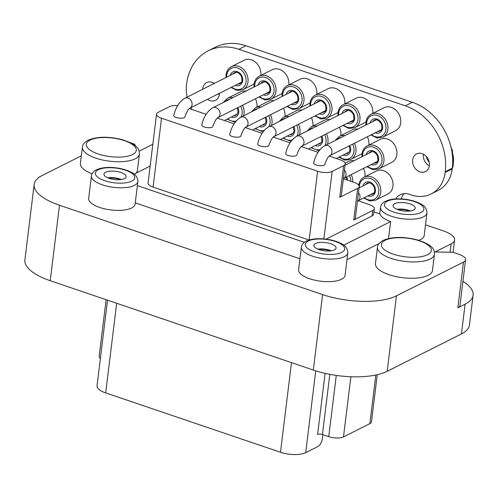 <?xml version="1.0" encoding="UTF-8"?>
<svg xmlns="http://www.w3.org/2000/svg" width="498" height="498" viewBox="0 0 498 498"><rect width="100%" height="100%" fill="white"/><g stroke="black" fill="none" stroke-linecap="round" stroke-linejoin="round"><path stroke-width="0.75" d="M107.537 300.17L97.029 385.794A18.426 6.866 7 0 0 105.669 392.897L280.486 452.252A18.426 6.866 7 0 0 305.691 452.682L317.936 446.519A7.09 3.206 108.8 0 0 322.449 438.122L322.872 434.673M377.26 374.708L371.471 421.868A10.775 4.015 -173 0 1 369.871 423.642L343.489 436.92A10.775 4.015 -173 0 1 328.755 436.671L322.436 434.53A3.542 1.32 7 0 0 317.593 434.443L325.094 373.344M100.384 358.454A10.844 4.04 -173 0 1 99.177 356.263L106.124 299.69M81.355 155.806L42.162 175.533A54.002 20.125 7 0 0 34.163 184.434L24.9 259.894A54.002 20.125 7 0 0 50.23 280.71L313.317 370.045A54.002 20.125 7 0 0 387.195 371.296L461.447 333.928A54.002 20.125 7 0 0 469.446 325.02L473.1 295.258A54.002 20.125 7 0 0 462.922 281.358M135.923 173.211A28.703 10.695 7 0 0 137.404 170.403L139.409 154.087A28.703 10.695 7 0 1 109.616 161.203A28.703 10.695 7 0 1 82.425 147.091L80.427 163.406A28.703 10.695 7 0 0 92.055 173.808M377.478 247.276L375.473 263.591A28.703 10.695 7 0 0 402.658 277.71A28.703 10.695 7 0 0 432.451 270.588L434.455 254.273C434.293 249.791 433.833 245.265 417.262 239.862C403.641 236.457 392.262 236.637 383.13 240.391C379.302 242.707 377.422 245.004 377.478 247.276A28.703 10.695 7 0 0 404.662 261.388A28.703 10.695 7 0 0 434.455 254.273M152.836 144.277L139.16 151.162M135.711 146.144L134.753 144.507A2.129 0.791 7 0 0 133.813 143.91L130.625 142.833M34.163 184.434A54.002 20.125 7 0 0 59.492 205.251L322.586 294.579A54.002 20.125 7 0 0 396.464 295.837L463.476 262.11A14.174 5.285 7 0 0 465.574 259.769A14.174 5.285 7 0 0 458.926 254.31L453.684 252.53A2.129 0.791 7 0 0 452.091 252.262L435.04 251.969L451.132 243.871A23.387 8.715 7 0 0 454.593 240.017A23.387 8.715 7 0 0 443.625 231.004L425.516 224.853M418.675 240.273A23.387 8.715 7 0 0 424.203 235.566L426.973 212.982C426.749 208.55 424.47 205.419 420.138 203.601C416.004 201.466 411.018 200.028 405.179 199.281C399.191 198.565 393.887 198.758 389.28 199.872L385.408 201.273C382.607 202.649 380.982 204.653 380.547 207.28A23.387 8.715 7 0 0 402.695 218.784A23.387 8.715 7 0 0 426.973 212.982M379.059 243.559L346.957 259.713M301.377 247.126L298.601 269.711A23.387 8.715 7 0 0 320.756 281.214A23.387 8.715 7 0 0 345.033 275.413L347.803 252.828C347.573 248.396 345.295 245.271 340.968 243.447C336.829 241.318 331.842 239.88 326.009 239.133C320.021 238.411 314.717 238.604 310.111 239.719L306.239 241.119C303.438 242.495 301.813 244.499 301.377 247.126A23.387 8.715 7 0 0 323.526 258.63A23.387 8.715 7 0 0 347.803 252.828M299.945 258.779L135.257 202.86M91.451 175.844L88.675 198.428A23.387 8.715 7 0 0 110.824 209.932A23.387 8.715 7 0 0 135.101 204.13L137.878 181.546C137.647 177.114 135.369 173.989 131.036 172.165C126.903 170.036 121.917 168.598 116.078 167.851C110.089 167.129 104.792 167.322 100.185 168.436L96.313 169.837C93.506 171.212 91.887 173.217 91.451 175.844A23.387 8.715 7 0 0 113.6 187.348A23.387 8.715 7 0 0 137.878 181.546M463.476 262.11L457.867 307.801A14.174 5.285 7 0 0 459.965 305.467L465.574 259.769M457.867 307.801L465.101 304.16A54.002 20.125 7 0 0 473.1 295.258M395.729 198.932A16.303 13.209 -116.7 0 1 400.218 194.768A16.303 13.209 -116.7 0 1 409.387 194.313L411.217 194.93A35.439 28.71 -116.7 0 0 431.156 193.946L438.203 190.398A35.439 28.71 -116.7 0 0 452.196 168.909L452.284 168.187A54.575 44.216 -116.7 0 0 412.375 102.277L245.937 45.76A54.575 44.216 -116.7 0 0 215.229 47.279L208.183 50.827A54.575 44.216 -116.7 0 0 186.632 83.925L186.545 84.648A35.439 28.71 -116.7 0 0 187.117 97.104M404.077 193.66A16.303 13.209 -116.7 0 0 401.257 198.932M190.815 107.699A35.439 28.71 -116.7 0 0 191.718 109.398M431.156 193.946A35.439 28.71 -116.7 0 0 445.144 172.457L445.237 171.735A54.575 44.216 -116.7 0 0 405.322 105.825L238.884 49.308A54.575 44.216 -116.7 0 0 208.183 50.827M213.405 83.876A9.885 8.012 63.3 0 1 213.461 83.216A9.885 8.012 63.3 0 1 213.499 82.942M219.357 94.583A9.885 8.012 63.3 0 1 218.249 93.892M214.308 83.421A9.885 8.012 -116.7 0 0 212.167 82.363A9.885 8.012 -116.7 0 0 206.602 82.637A9.885 8.012 -116.7 0 0 202.698 88.632A9.885 8.012 -116.7 0 0 202.642 89.291M207.485 99.314A9.885 8.012 -116.7 0 0 215.491 100.303A9.885 8.012 -116.7 0 0 219.469 93.275M429.307 165.871A9.885 8.012 63.3 0 1 423.406 154.505A9.885 8.012 63.3 0 1 423.443 154.231M422.111 153.652A9.885 8.012 -116.7 0 0 416.552 153.926A9.885 8.012 -116.7 0 0 412.649 159.92A9.885 8.012 -116.7 0 0 416.421 169.781A9.885 8.012 -116.7 0 0 425.441 171.592A9.885 8.012 -116.7 0 0 429.232 162.348A9.885 8.012 -116.7 0 0 422.111 153.652M400.716 122.894A12.861 10.421 -116.7 0 0 395.804 110.064A12.861 10.421 -116.7 0 0 384.07 107.717L371.234 114.179A12.861 10.421 63.3 0 1 386.324 120.983A12.861 10.421 63.3 0 1 382.8 137.155L395.636 130.694A12.861 10.421 -116.7 0 0 400.716 122.894M260.821 75.422A12.861 10.421 -116.7 0 0 260.828 75.391A12.861 10.421 -116.7 0 0 255.916 62.561A12.861 10.421 -116.7 0 0 244.182 60.214L231.34 66.676A12.861 10.421 63.3 0 1 246.435 73.48A12.861 10.421 63.3 0 1 242.906 89.652L254.048 84.044M288.803 84.921A12.861 10.421 -116.7 0 0 288.803 84.89A12.861 10.421 -116.7 0 0 283.891 72.061A12.861 10.421 -116.7 0 0 272.157 69.714L259.321 76.175A12.861 10.421 63.3 0 1 274.41 82.979A12.861 10.421 63.3 0 1 270.887 99.158L282.03 93.549M316.778 94.421A12.861 10.421 -116.7 0 0 316.784 94.39A12.861 10.421 -116.7 0 0 311.873 81.566A12.861 10.421 -116.7 0 0 300.138 79.213L287.296 85.675A12.861 10.421 63.3 0 1 302.392 92.479A12.861 10.421 63.3 0 1 298.862 108.657L310.011 103.049M344.759 103.92A12.861 10.421 -116.7 0 0 344.759 103.895A12.861 10.421 -116.7 0 0 339.848 91.066A12.861 10.421 -116.7 0 0 328.114 88.712L315.278 95.174A12.861 10.421 63.3 0 1 330.367 101.978A12.861 10.421 63.3 0 1 326.844 118.157L337.986 112.548M372.734 113.419A12.861 10.421 -116.7 0 0 372.741 113.395A12.861 10.421 -116.7 0 0 367.829 100.565A12.861 10.421 -116.7 0 0 356.095 98.212L343.253 104.68A12.861 10.421 63.3 0 1 358.348 111.484A12.861 10.421 63.3 0 1 354.819 127.656L365.968 122.047M396.831 154.554A12.861 10.421 -116.7 0 0 391.92 141.725A12.861 10.421 -116.7 0 0 380.186 139.372L367.256 145.883A12.861 10.421 63.3 0 1 382.352 152.687A12.861 10.421 63.3 0 1 378.822 168.859L391.752 162.354A12.861 10.421 -116.7 0 0 396.831 154.554M256.937 107.076A12.861 10.421 -116.7 0 0 256.937 107.051A12.861 10.421 -116.7 0 0 255.424 98.766M245.906 91.097A12.861 10.421 -116.7 0 0 240.291 91.875L227.362 98.38A12.861 10.421 63.3 0 1 232.977 97.608M284.912 116.582A12.861 10.421 -116.7 0 0 284.918 116.551A12.861 10.421 -116.7 0 0 283.406 108.265M273.881 100.602A12.861 10.421 -116.7 0 0 268.273 101.374L255.343 107.879A12.861 10.421 63.3 0 1 260.958 107.107M312.893 126.081A12.861 10.421 -116.7 0 0 312.893 126.05A12.861 10.421 -116.7 0 0 311.387 117.765M301.863 110.102A12.861 10.421 -116.7 0 0 296.248 110.873L283.318 117.379A12.861 10.421 63.3 0 1 288.933 116.607M340.869 135.581A12.861 10.421 -116.7 0 0 340.875 135.549A12.861 10.421 -116.7 0 0 339.362 127.264M329.844 119.601A12.861 10.421 -116.7 0 0 324.229 120.373L311.3 126.878A12.861 10.421 63.3 0 1 316.915 126.106M368.85 145.08A12.861 10.421 -116.7 0 0 368.85 145.055A12.861 10.421 -116.7 0 0 367.343 136.763M357.819 129.1A12.861 10.421 -116.7 0 0 352.204 129.872L339.281 136.384A12.861 10.421 63.3 0 1 344.89 135.605M392.947 186.215A12.861 10.421 -116.7 0 0 388.035 173.385A12.861 10.421 -116.7 0 0 376.301 171.032L364.05 177.195A12.861 10.421 63.3 0 1 379.146 184.005A12.861 10.421 63.3 0 1 375.617 200.177L387.867 194.015A12.861 10.421 -116.7 0 0 392.947 186.215M364.959 176.74A12.861 10.421 -116.7 0 0 364.966 176.709A12.861 10.421 -116.7 0 0 363.453 168.424M353.935 160.761A12.861 10.421 -116.7 0 0 348.32 161.533L345.114 163.151M137.373 185.623L304.322 242.314M388.546 238.517L390.631 221.566L343.726 245.172M177.686 105.564A10.632 3.959 7 0 0 169.6 106.578L158.115 112.361A10.632 3.959 7 0 0 156.54 114.117A10.632 3.959 7 0 0 161.526 118.213L317.606 171.212A10.632 3.959 7 0 0 332.147 171.455L343.639 165.672L339.754 197.333L357.657 188.319L353.773 219.979L372.728 210.436A10.632 3.959 7 0 0 374.303 208.687A10.632 3.959 7 0 0 369.317 204.591L358.149 200.8M390.631 221.566A23.387 8.715 7 0 1 380.005 213.997L373.905 211.93M150.166 166.046L134.105 174.126M372.728 210.436L372.05 215.989A10.632 3.959 7 0 0 373.625 214.233L374.303 208.687M372.05 215.989L326.053 239.14M309.009 240.03L153.067 187.08A10.632 3.959 7 0 1 148.08 182.984L156.54 114.117M353.773 219.979A10.632 3.959 7 0 0 355.348 218.23L359.232 186.569A10.632 3.959 7 0 0 354.246 182.473L343.39 178.782M357.657 188.319A10.632 3.959 7 0 0 359.232 186.569M339.754 197.333A10.632 3.959 7 0 0 341.323 195.583L345.214 163.923A10.632 3.959 7 0 0 340.227 159.827L329.215 156.086M343.639 165.672A10.632 3.959 7 0 0 345.214 163.923M318.054 152.295L301.234 146.586M290.073 142.795L273.259 137.087M262.091 133.296L245.277 127.581M234.116 123.797L217.296 118.082M206.135 114.291L189.321 108.583M329.757 155.681A5.565 4.507 63.3 0 0 331.282 148.684A5.565 4.507 63.3 0 0 324.752 145.746C319.324 149.051 315.645 154.747 313.715 162.834C312.8 165.467 324.603 166.973 324.82 164.284C326.8 159.011 328.443 156.142 329.757 155.681L381.194 129.791M189.863 108.184A5.565 4.507 63.3 0 0 191.388 101.187A5.565 4.507 63.3 0 0 184.858 98.243C179.429 101.548 175.75 107.251 173.821 115.337C172.906 117.964 184.708 119.47 184.926 116.781C186.906 111.508 188.555 108.639 189.863 108.184L241.3 82.294M217.838 117.684A5.565 4.507 63.3 0 0 219.363 110.687A5.565 4.507 63.3 0 0 212.839 107.742C207.405 111.054 203.726 116.75 201.796 124.836C200.881 127.469 212.69 128.97 212.901 126.28C214.887 121.008 216.53 118.144 217.838 117.684L269.275 91.794M245.819 127.183A5.565 4.507 63.3 0 0 247.344 120.186A5.565 4.507 63.3 0 0 240.814 117.242C235.386 120.553 231.707 126.249 229.777 134.336C228.862 136.969 240.665 138.469 240.883 135.78C242.862 130.507 244.512 127.644 245.819 127.183L297.256 101.293M273.794 136.682A5.565 4.507 63.3 0 0 275.319 129.685A5.565 4.507 63.3 0 0 268.796 126.741C263.367 130.053 259.682 135.749 257.752 143.835C256.844 146.468 268.646 147.968 268.864 145.285C270.844 140.006 272.487 137.143 273.794 136.682L325.238 110.793M301.776 146.182A5.565 4.507 63.3 0 0 303.301 139.185A5.565 4.507 63.3 0 0 296.771 136.247C291.342 139.552 287.663 145.248 285.734 153.334C284.819 155.967 296.621 157.474 296.839 154.785C298.825 149.512 300.468 146.642 301.776 146.182L353.213 120.292M330.236 250.955A9.885 3.685 7 0 0 318.876 249.56M331.375 250.811A11.161 4.158 7 0 0 317.805 249.143M315.564 243.516A11.161 4.158 7 0 0 313.914 245.352A11.161 4.158 7 0 0 324.484 250.843A11.161 4.158 7 0 0 336.069 248.072A11.161 4.158 7 0 0 328.269 243.061A11.161 4.158 7 0 0 315.564 243.516M409.406 211.108A9.885 3.685 7 0 0 398.045 209.714M410.545 210.965A11.161 4.158 7 0 0 396.974 209.297M394.733 203.663A11.161 4.158 7 0 0 393.084 205.506A11.161 4.158 7 0 0 403.654 210.996A11.161 4.158 7 0 0 415.239 208.226A11.161 4.158 7 0 0 407.445 203.215A11.161 4.158 7 0 0 394.733 203.663M120.304 179.672A9.885 3.685 7 0 0 108.95 178.278M121.45 179.529A11.161 4.158 7 0 0 107.879 177.861M105.638 172.233A11.161 4.158 7 0 0 103.982 174.07A11.161 4.158 7 0 0 114.559 179.56A11.161 4.158 7 0 0 126.143 176.79A11.161 4.158 7 0 0 118.343 171.779A11.161 4.158 7 0 0 105.638 172.233M429.22 162.292A11.161 9.045 63.3 0 1 426.269 156.428M375.841 375.019L369.871 423.642M350.878 376.743L343.489 436.92M322.586 294.579L313.317 370.045M396.464 295.837L387.195 371.296M465.101 304.16L461.447 333.928M59.492 205.251L50.23 280.71M451.132 243.871L450.105 252.225M238.884 49.308L245.937 45.76M405.322 105.825L412.375 102.277M445.237 171.735L452.284 168.187M445.144 172.457L452.196 168.909M332.147 171.455L323.868 238.903M161.526 118.213L153.067 187.08M317.606 171.212L309.165 239.98M308.231 241.026A19.845 7.395 7 0 0 324.372 254.086A19.845 7.395 7 0 0 342.369 245.028A19.845 7.395 7 0 0 308.231 241.026M387.407 201.173A19.845 7.395 7 0 0 403.542 214.24A19.845 7.395 7 0 0 421.538 205.182A19.845 7.395 7 0 0 387.407 201.173M98.305 169.743A19.845 7.395 7 0 0 114.44 182.803A19.845 7.395 7 0 0 132.437 173.746A19.845 7.395 7 0 0 98.305 169.743M385.122 240.291A25.161 9.375 7 0 0 405.584 256.856A25.161 9.375 7 0 0 428.398 245.371A25.161 9.375 7 0 0 385.122 240.291M90.07 140.106A25.161 9.375 7 0 0 110.531 156.671A25.161 9.375 7 0 0 133.352 145.186A25.161 9.375 7 0 0 90.07 140.106M451.705 150.533A23.387 18.949 63.3 0 1 452.365 167.484M336.275 375.405L328.755 436.671M116.675 303.27L105.669 392.897M291.486 362.631L280.486 452.252M315.738 370.836L305.691 452.682M329.832 374.334L322.436 434.53M346.589 176.915A7.501 6.076 63.3 0 1 347.486 180.176M349.44 175.477A11.448 9.275 63.3 0 1 350.866 181.322M351.208 174.586A12.861 10.421 63.3 0 1 352.796 181.982M365.551 184.615A6.082 4.93 63.3 0 1 367.101 183.252C369.186 182.063 371.477 183.152 373.967 186.526C375.224 191.108 374.757 193.641 372.572 194.12A6.082 4.93 63.3 0 1 370.556 194.556M362.949 185.922A7.501 6.076 63.3 0 1 370.655 182.436A7.501 6.076 63.3 0 1 375.343 191.755A7.501 6.076 63.3 0 1 367.954 195.863M359.357 187.734A11.448 9.275 63.3 0 1 359.432 185.779A11.448 9.275 63.3 0 1 371.583 179.006A11.448 9.275 63.3 0 1 378.144 194.843A11.448 9.275 63.3 0 1 364.355 197.675M358.479 192.695A5.565 4.507 63.3 0 1 357.794 200.974L374.01 192.813M354.414 143.275A12.861 10.421 63.3 0 1 350.847 159.36L361.99 153.751M337.152 139.502A11.448 9.275 63.3 0 1 341.572 137.28M352.646 144.159A11.448 9.275 63.3 0 1 351.351 157.119A11.448 9.275 63.3 0 1 339.58 156.858M349.789 145.597A7.501 6.076 63.3 0 1 349.584 153.297A7.501 6.076 63.3 0 1 343.178 155.046M349.266 145.864L349.97 150.016L349.316 151.878L347.797 153.303A6.082 4.93 63.3 0 1 345.78 153.739M326.433 133.769A12.861 10.421 63.3 0 1 327.416 144.401M309.171 130.003A11.448 9.275 63.3 0 1 313.591 127.781M324.665 134.659A11.448 9.275 63.3 0 1 324.839 145.702M320.127 149.493A11.448 9.275 63.3 0 1 311.605 147.358M321.814 136.097A7.501 6.076 63.3 0 1 321.602 143.791A7.501 6.076 63.3 0 1 315.203 145.547M321.291 136.359L321.988 140.517L321.335 142.378L319.816 143.804A6.082 4.93 63.3 0 1 317.805 144.239M298.458 124.27A12.861 10.421 63.3 0 1 299.441 134.902M281.189 120.504A11.448 9.275 63.3 0 1 285.615 118.275M296.69 125.16A11.448 9.275 63.3 0 1 296.858 136.203M292.152 139.994A11.448 9.275 63.3 0 1 283.623 137.859M293.832 126.598A7.501 6.076 63.3 0 1 293.627 134.292A7.501 6.076 63.3 0 1 287.221 136.047M293.31 126.859L294.007 131.018L293.359 132.873L291.84 134.304A6.082 4.93 63.3 0 1 289.824 134.734M270.476 114.77A12.861 10.421 63.3 0 1 271.46 125.403M253.214 111.004A11.448 9.275 63.3 0 1 257.634 108.776M268.708 115.661A11.448 9.275 63.3 0 1 268.883 126.697M264.17 130.495A11.448 9.275 63.3 0 1 255.648 128.353M265.857 117.098A7.501 6.076 63.3 0 1 265.646 124.793A7.501 6.076 63.3 0 1 259.24 126.548M265.334 117.36L266.032 121.518L265.378 123.373L263.859 124.805A6.082 4.93 63.3 0 1 261.842 125.235M242.501 105.271A12.861 10.421 63.3 0 1 243.485 115.903M225.233 101.505A11.448 9.275 63.3 0 1 229.659 99.276M240.733 106.161A11.448 9.275 63.3 0 1 240.901 117.198M236.195 120.995A11.448 9.275 63.3 0 1 227.667 118.854M237.876 107.599A7.501 6.076 63.3 0 1 237.664 115.293A7.501 6.076 63.3 0 1 231.265 117.042M237.353 107.861L238.05 112.013L237.397 113.874L235.884 115.306A6.082 4.93 63.3 0 1 233.867 115.735M362.556 156.422A11.448 9.275 63.3 0 1 362.631 154.461A11.448 9.275 63.3 0 1 374.789 147.694A11.448 9.275 63.3 0 1 381.344 163.531A11.448 9.275 63.3 0 1 367.561 166.357M366.155 154.61A7.501 6.076 63.3 0 1 373.855 151.124A7.501 6.076 63.3 0 1 378.548 160.437A7.501 6.076 63.3 0 1 371.159 164.545M368.757 153.297A6.082 4.93 63.3 0 1 370.307 151.934C372.392 150.751 374.683 151.84 377.173 155.208C378.43 159.79 377.963 162.323 375.778 162.809A6.082 4.93 63.3 0 1 373.761 163.238M344.46 170.048A5.565 4.507 63.3 0 1 343.776 178.328L377.216 161.501M338.559 115.212A11.448 9.275 63.3 0 1 338.634 113.258A11.448 9.275 63.3 0 1 350.785 106.491A11.448 9.275 63.3 0 1 357.34 122.321A11.448 9.275 63.3 0 1 343.558 125.154M342.151 113.401A7.501 6.076 63.3 0 1 349.851 109.915A7.501 6.076 63.3 0 1 354.545 119.234A7.501 6.076 63.3 0 1 347.156 123.342M344.753 112.094A6.082 4.93 63.3 0 1 346.303 110.73C348.388 109.541 350.679 110.637 353.169 114.005C354.427 118.586 353.96 121.12 351.775 121.599A6.082 4.93 63.3 0 1 349.758 122.035M310.578 105.713A11.448 9.275 63.3 0 1 310.652 103.758A11.448 9.275 63.3 0 1 322.804 96.986A11.448 9.275 63.3 0 1 329.365 112.822A11.448 9.275 63.3 0 1 315.583 115.654M314.176 103.901A7.501 6.076 63.3 0 1 321.876 100.415A7.501 6.076 63.3 0 1 326.564 109.734A7.501 6.076 63.3 0 1 319.174 113.843M316.778 102.594A6.082 4.93 63.3 0 1 318.322 101.231C320.413 100.042 322.698 101.131 325.188 104.505C326.445 109.087 325.985 111.62 323.793 112.1A6.082 4.93 63.3 0 1 321.776 112.536M282.596 96.214A11.448 9.275 63.3 0 1 282.671 94.259A11.448 9.275 63.3 0 1 294.828 87.486A11.448 9.275 63.3 0 1 301.383 103.323A11.448 9.275 63.3 0 1 287.601 106.155M286.194 94.402A7.501 6.076 63.3 0 1 293.895 90.916A7.501 6.076 63.3 0 1 298.588 100.235A7.501 6.076 63.3 0 1 291.199 104.343M288.796 93.095A6.082 4.93 63.3 0 1 290.346 91.732C292.432 90.543 294.723 91.632 297.213 95.006C298.47 99.588 298.003 102.115 295.818 102.6A6.082 4.93 63.3 0 1 293.801 103.03M254.621 86.714A11.448 9.275 63.3 0 1 254.696 84.76A11.448 9.275 63.3 0 1 266.847 77.987A11.448 9.275 63.3 0 1 273.408 93.823A11.448 9.275 63.3 0 1 259.62 96.649M258.219 84.903A7.501 6.076 63.3 0 1 265.92 81.417A7.501 6.076 63.3 0 1 270.607 90.736A7.501 6.076 63.3 0 1 263.218 94.844M260.821 83.596A6.082 4.93 63.3 0 1 262.365 82.232C264.457 81.043 266.741 82.133 269.231 85.507C270.489 90.082 270.022 92.616 267.837 93.101A6.082 4.93 63.3 0 1 265.82 93.531M226.64 77.215A11.448 9.275 63.3 0 1 226.715 75.254A11.448 9.275 63.3 0 1 238.866 68.487A11.448 9.275 63.3 0 1 245.427 84.324A11.448 9.275 63.3 0 1 231.645 87.15M230.238 75.403A7.501 6.076 63.3 0 1 237.938 71.917A7.501 6.076 63.3 0 1 242.626 81.23A7.501 6.076 63.3 0 1 235.243 85.339M232.84 74.09A6.082 4.93 63.3 0 1 234.39 72.733C236.475 71.544 238.766 72.633 241.25 76.007C242.514 80.583 242.047 83.116 239.862 83.602A6.082 4.93 63.3 0 1 237.845 84.031M366.534 124.712A11.448 9.275 63.3 0 1 366.609 122.757A11.448 9.275 63.3 0 1 378.76 115.99A11.448 9.275 63.3 0 1 385.321 131.827A11.448 9.275 63.3 0 1 371.539 134.653M370.132 122.906A7.501 6.076 63.3 0 1 377.833 119.42A7.501 6.076 63.3 0 1 382.52 128.733A7.501 6.076 63.3 0 1 375.137 132.842M372.734 121.593A6.082 4.93 63.3 0 1 374.284 120.23C376.37 119.041 378.661 120.136 381.144 123.504C382.402 128.086 381.941 130.619 379.75 131.105A6.082 4.93 63.3 0 1 377.733 131.534M454.593 240.017L453.08 252.368M379.731 213.903L380.547 207.28M82.425 147.091C82.369 144.818 84.255 142.521 88.078 140.206C97.216 136.452 108.589 136.271 122.215 139.677C138.786 145.074 139.247 149.605 139.409 154.087M451.064 147.445L452.371 150.408L453.161 166.052L452.234 168.592M346.066 177.176L346.813 179.946M363.727 197.992L369.678 200.987L375.617 200.177M364.05 177.195C361.087 178.77 359.319 181.446 358.765 185.231M359.07 187.877L369.012 182.878M357.794 200.974L357.433 201.223M338.951 157.175L344.902 160.169L350.847 159.36M339.281 136.384L335.179 140.492M336.318 158.501L349.235 151.996M310.97 147.676L319.062 150.826M311.3 126.878L307.204 130.993M308.343 149.002L321.26 142.496M282.995 138.176L291.087 141.32M283.318 117.379L279.222 121.493M280.362 139.496L293.278 132.997M255.013 128.677L263.106 131.821M255.343 107.879L251.247 111.994M252.386 129.997L265.303 123.498M227.032 119.171L235.131 122.321M227.362 98.38L223.266 102.495M224.405 120.497L237.322 113.998M367.256 145.883C364.287 147.452 362.525 150.128 361.971 153.919L361.928 156.739M366.926 166.674L372.884 169.669L378.822 168.859M345.052 165.23L372.211 151.56M343.776 178.328L343.415 178.577M343.253 104.68C340.29 106.248 338.522 108.925 337.968 112.71L337.924 115.53M342.923 125.471L348.88 128.465L354.819 127.656M296.771 136.247L348.214 110.357M315.278 95.174C312.308 96.749 310.547 99.426 309.986 103.211L309.943 106.03M314.948 115.972L320.905 118.966L326.844 118.157M268.796 126.741L320.233 100.857M287.296 85.675C284.327 87.243 282.565 89.926 282.011 93.711L281.968 96.531M286.966 106.472L292.924 109.46L298.862 108.657M240.814 117.242L292.251 91.352M259.321 76.175C256.352 77.744 254.59 80.427 254.03 84.212L253.986 87.032M258.991 96.973L264.942 99.961L270.887 99.158M212.839 107.742L264.276 81.853M231.34 66.676C228.37 68.245 226.609 70.921 226.048 74.712L226.011 77.532M231.01 87.467L236.967 90.462L242.906 89.652M184.858 98.243L236.295 72.353M371.234 114.179C368.265 115.748 366.503 118.424 365.943 122.215L365.899 125.035M370.904 134.97L376.862 137.965L382.8 137.155M324.752 145.746L376.189 119.856"/></g></svg>
